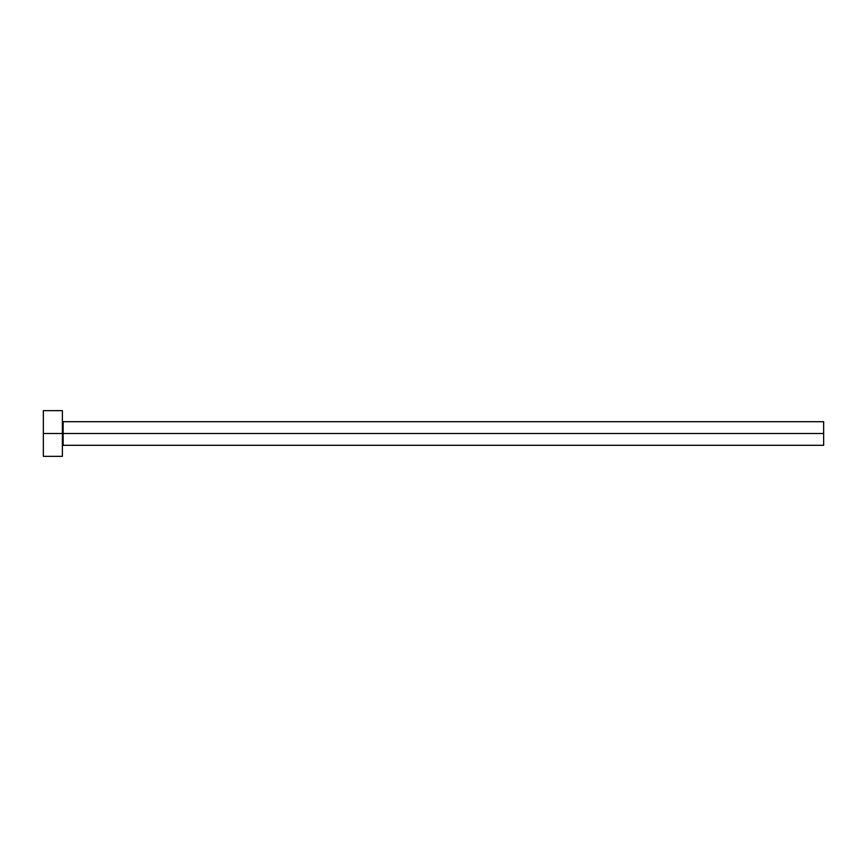 <?xml version="1.0" encoding="UTF-8"?>
<svg xmlns="http://www.w3.org/2000/svg" width="867" height="867" viewBox="0 0 867 867"><rect width="100%" height="100%" fill="white"/><g stroke="black" fill="none" stroke-linecap="round" stroke-linejoin="round"><path stroke-width="1.3" d="M43.35 456.335L43.35 410.665L43.35 433.5L823.65 433.5L823.65 445.302L823.65 433.5L63.139 433.5L63.139 421.698L63.139 433.5L43.35 433.5L43.35 456.335L62.381 456.335L62.381 410.665L62.381 456.335M62.381 446.061L63.139 445.302L63.139 433.5L63.139 445.302L823.65 445.302M823.65 433.5L823.65 421.698L823.65 433.5M823.65 421.698L63.139 421.698L62.381 420.939M43.35 410.665L62.381 410.665"/></g></svg>
